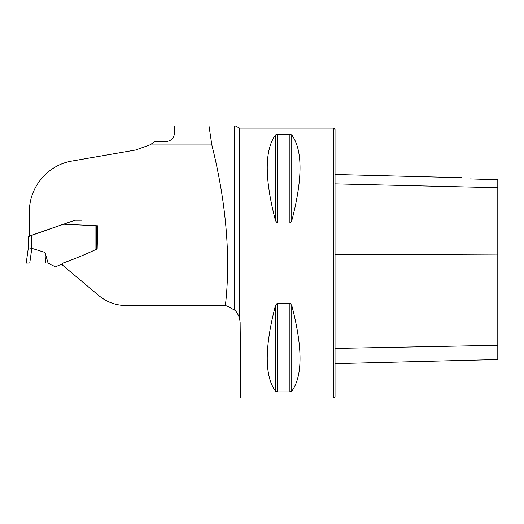 <?xml version="1.0" encoding="UTF-8"?>
<svg xmlns="http://www.w3.org/2000/svg" width="524" height="524" viewBox="0 0 524 524"><rect width="100%" height="100%" fill="white"/><g stroke="black" fill="none" stroke-linecap="round" stroke-linejoin="round"><path stroke-width="0.79" d="M149.713 144.958A43.689 43.689 0 0 0 155.15 141.31L167.556 141.31C172.101 140.249 174.387 137.268 174.407 132.382L174.407 126.002L234.641 126.002L209.011 126.002L211.84 144.958L149.713 144.958L135.611 150.015L72.043 161.025C47.533 165.047 29.115 187.337 29.423 211.67L29.423 236.042L63.391 224.2L97.739 225.805L97.15 248.913C85.936 254.225 74.356 259.026 62.415 263.317L62.199 264.869L98.735 295.523C106.719 302.093 115.896 305.433 126.264 305.544L223.001 305.544L226.997 306.016L225.372 305.558C231.673 251.337 224.134 193.873 211.84 144.958M235.42 126.002L234.641 126.002L234.641 310.103C236.507 311.518 238.165 314.302 239.606 318.454L239.606 128.144L333.749 128.144L333.749 397.998L240.791 397.998L240.136 322.529L239.606 318.454M275.519 220.794L275.526 220.807C264.489 178.671 264.489 150.047 275.519 134.943L277.373 134.229L289.896 134.229L291.75 134.943C302.78 150.047 302.78 178.671 291.75 220.794L289.896 223.028L277.373 223.028L275.519 220.794L275.519 134.943M275.519 305.341L277.373 303.114L289.896 303.114L291.75 305.341C302.78 347.471 302.78 376.094 291.75 391.199L289.896 391.913L277.373 391.913L275.519 391.199C264.489 376.094 264.489 347.471 275.519 305.341L275.519 391.199M291.75 305.341L291.75 391.199M277.373 303.114L277.373 391.913M234.641 310.103L226.997 306.016M223.715 305.558L225.372 305.558M62.199 264.869L62.415 263.317M29.423 236.652L29.423 236.042M335.033 363.623L497.8 359.536L497.8 179.765L470.008 178.913M470.172 178.939C459.797 177.341 459.797 177.341 470.172 178.939M333.749 128.144L335.033 129.435L335.033 396.707L333.749 397.998M45.051 252.457L45.483 263.061L29.75 263.074L48.025 263.035L45.051 252.457L31.82 248.35L29.75 263.074L26.2 263.12L28.348 247.832L28.348 236.507L74.729 220.316M75.142 220.244L81.515 220.237M31.774 235.25L31.774 248.337A23.816 3.426 98 0 1 31.82 248.35M55.295 266.834L48.025 263.035M77.886 220.237L79.098 220.237M62.356 263.769L55.334 266.939M31.774 248.337L28.348 247.832M335.033 183.878L497.8 187.716M335.033 348.421L497.8 345.296M335.033 254.775L497.8 254.127M289.896 391.913L289.896 303.114M277.373 223.028L277.373 134.229M289.896 223.028L289.896 134.229M291.75 220.794L291.75 134.943M95.912 248.913L95.912 225.831M96.737 225.811L96.737 248.861M239.606 128.144L235.446 126.022M461.899 177.702L335.033 174.512M78.39 220.237L78.829 220.237M96.77 225.811L96.77 248.887M47.049 263.041L48.07 263.035"/></g></svg>
